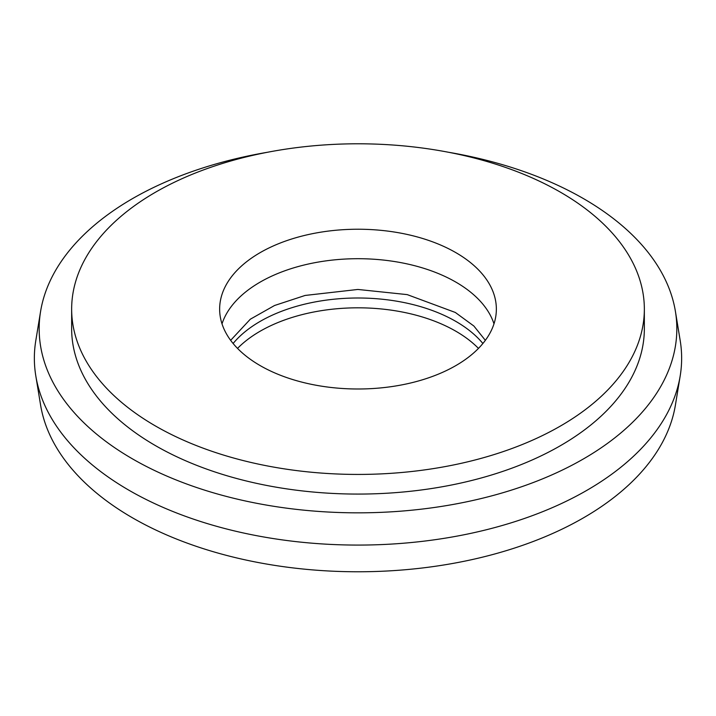 <?xml version="1.0" encoding="UTF-8"?>
<svg xmlns="http://www.w3.org/2000/svg" width="716" height="716" viewBox="0 0 716 716"><rect width="100%" height="100%" fill="white"/><g stroke="black" fill="none" stroke-linecap="round" stroke-linejoin="round"><path stroke-width="1.07" d="M482.888 343.492A138.358 79.879 0 0 0 455.832 321.395A138.358 79.879 0 0 0 233.112 343.492M478.467 348.406A138.358 79.879 0 0 0 455.832 331.213A138.358 79.879 0 0 0 237.533 348.406M455.832 252.623A138.358 79.879 0 0 0 305.052 235.313A138.358 79.879 0 0 0 219.642 309.115A138.358 79.879 0 0 0 260.168 365.599A138.358 79.879 0 0 0 410.948 382.917A138.358 79.879 0 0 0 496.358 309.115A138.358 79.879 0 0 0 455.832 252.623M493.986 323.847A138.358 79.879 0 0 0 455.832 282.095A138.358 79.879 0 0 0 317.116 262.271A138.358 79.879 0 0 0 222.014 323.847M267.99 152.177A318.826 184.075 0 0 0 40.588 311.406L35.8 340.61A323.641 186.849 0 0 0 35.8 375.846L40.588 405.05A318.826 184.075 0 0 0 132.549 517.856A318.826 184.075 0 0 0 465.973 560.897A318.826 184.075 0 0 0 675.412 405.05L680.2 375.846A323.641 186.849 0 0 0 680.2 340.61L675.412 311.406A318.826 184.075 0 0 0 583.451 198.601A318.826 184.075 0 0 0 448.01 152.177M35.8 375.846A323.641 186.849 0 0 0 129.149 490.353A323.641 186.849 0 0 0 467.602 534.038A323.641 186.849 0 0 0 680.2 375.846M40.588 311.406A318.826 184.075 0 0 0 132.549 458.92A318.826 184.075 0 0 0 493.772 495.311A318.826 184.075 0 0 0 675.412 311.406M71.654 309.115L71.654 328.76A286.346 165.315 0 0 0 155.524 445.656A286.346 165.315 0 0 0 467.584 481.492A286.346 165.315 0 0 0 644.346 328.76L644.346 309.115A286.346 165.315 0 0 0 560.476 192.21A286.346 165.315 0 0 0 248.416 156.374A286.346 165.315 0 0 0 71.654 309.115A286.346 165.315 0 0 0 155.524 426.011A286.346 165.315 0 0 0 467.584 461.847A286.346 165.315 0 0 0 644.346 309.115M485.35 340.333L473.885 326.031L455.322 312.462L407.216 294.616L357.884 289.452L305.123 295.448L274.568 305.49L250.323 319.202L230.65 340.333"/></g></svg>
